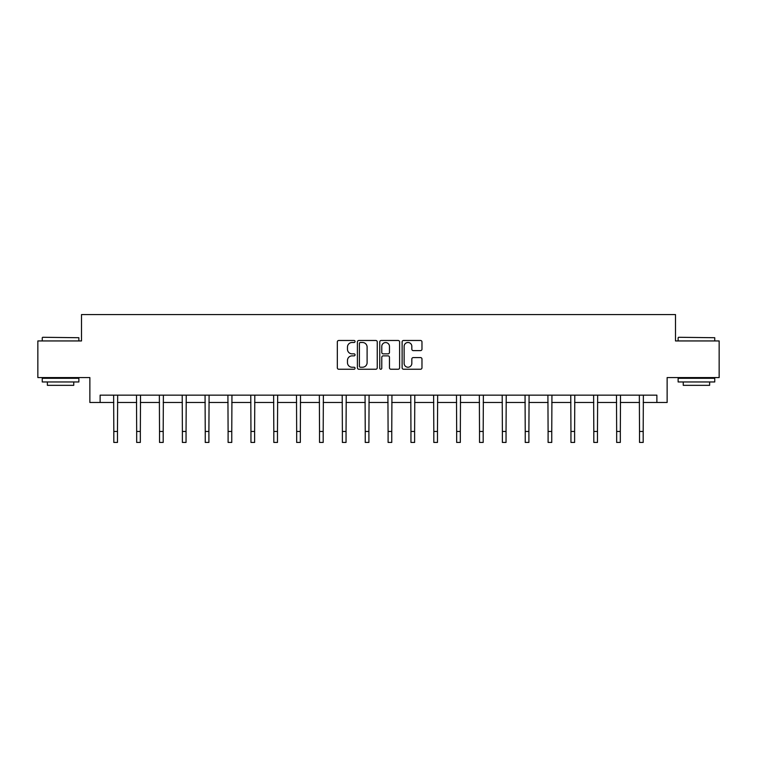 <?xml version="1.0" encoding="UTF-8"?>
<svg xmlns="http://www.w3.org/2000/svg" width="757" height="757" viewBox="0 0 757 757"><rect width="100%" height="100%" fill="white"/><g stroke="black" fill="none" stroke-linecap="round" stroke-linejoin="round"><path stroke-width="1.14" d="M355.061 341.483A1.003 1.003 0 0 0 354.049 340.48L338.767 340.48A1.438 1.438 0 0 0 337.329 341.918L337.329 367.807A1.438 1.438 0 0 0 338.767 369.246L354.049 369.246A1.003 1.003 0 0 0 355.061 368.233A1.003 1.003 0 0 0 354.049 367.23L352.071 367.23A4.599 4.599 0 0 1 347.472 362.622L347.472 360.464A4.599 4.599 0 0 1 352.071 355.866L354.049 355.866A1.003 1.003 0 0 0 355.061 354.863A1.003 1.003 0 0 0 354.049 353.85L352.071 353.85A4.599 4.599 0 0 1 347.472 349.251L347.472 347.094A4.599 4.599 0 0 1 352.071 342.495L354.049 342.495A1.003 1.003 0 0 0 355.061 341.483M420.532 350.614A1.438 1.438 0 0 0 421.971 349.176L421.971 341.918A1.438 1.438 0 0 0 420.532 340.48L403.557 340.48A1.438 1.438 0 0 0 402.118 341.918L402.118 367.807A1.438 1.438 0 0 0 403.557 369.246L420.532 369.246A1.438 1.438 0 0 0 421.971 367.807L421.971 359.026A1.438 1.438 0 0 0 420.532 357.588L413.265 357.588A1.438 1.438 0 0 0 411.827 359.026L411.827 363.379A3.851 3.851 0 0 1 407.985 367.23A3.851 3.851 0 0 1 404.134 363.379L404.134 346.337A3.851 3.851 0 0 1 407.985 342.495A3.851 3.851 0 0 1 411.827 346.337L411.827 349.176A1.438 1.438 0 0 0 413.265 350.614L420.532 350.614M100.123 402.478L100.123 395.154L656.877 395.154L656.877 402.478L667.135 402.478L667.135 377.573L719.15 377.573L719.15 340.943L675.49 340.943L675.49 314.571L81.51 314.571L81.51 340.943L37.85 340.943L37.85 377.573L89.865 377.573L89.865 402.478L113.815 402.478M377.241 341.918A1.438 1.438 0 0 0 375.803 340.48L358.837 340.48A1.438 1.438 0 0 0 357.399 341.918L357.399 367.807A1.438 1.438 0 0 0 358.837 369.246L375.803 369.246A1.438 1.438 0 0 0 377.241 367.807L377.241 341.918M381.197 340.48L398.163 340.48A1.438 1.438 0 0 1 399.601 341.918L399.601 367.807A1.438 1.438 0 0 1 398.163 369.246L390.905 369.246A1.438 1.438 0 0 1 389.467 367.807L389.467 357.304A1.438 1.438 0 0 0 388.029 355.866L383.212 355.866A1.438 1.438 0 0 0 381.774 357.304L381.774 368.233A1.003 1.003 0 0 1 380.762 369.246A1.003 1.003 0 0 1 379.759 368.233L379.759 341.918A1.438 1.438 0 0 1 381.197 340.48M117.477 402.478L136.676 402.478M140.338 402.478L159.528 402.478M163.19 402.478L182.39 402.478M186.052 402.478L205.242 402.478M208.904 402.478L228.103 402.478M231.765 402.478L250.955 402.478M254.617 402.478L273.816 402.478M277.478 402.478L296.668 402.478M300.33 402.478L319.53 402.478M323.192 402.478L342.382 402.478M346.044 402.478L365.243 402.478M368.905 402.478L388.095 402.478M391.757 402.478L410.956 402.478M414.618 402.478L433.808 402.478M437.47 402.478L456.67 402.478M460.332 402.478L479.522 402.478M483.184 402.478L502.383 402.478M506.045 402.478L525.235 402.478M528.897 402.478L548.096 402.478M551.758 402.478L570.948 402.478M574.61 402.478L593.81 402.478M597.472 402.478L616.662 402.478M620.324 402.478L639.523 402.478M643.185 402.478L656.877 402.478M360.417 342.495A1.003 1.003 0 0 0 359.405 343.498L359.405 366.218A1.003 1.003 0 0 0 360.417 367.23L362.499 367.23A4.599 4.599 0 0 0 367.107 362.622L367.107 347.094A4.599 4.599 0 0 0 362.499 342.495L360.417 342.495M389.467 346.413A3.851 3.851 0 0 0 385.616 342.561A3.851 3.851 0 0 0 381.774 346.413L381.774 352.412A1.438 1.438 0 0 0 383.212 353.85L388.029 353.85A1.438 1.438 0 0 0 389.467 352.412L389.467 346.413M113.635 395.154L113.815 431.443L117.477 431.443L117.666 395.154M113.815 431.443L113.815 442.429L117.477 442.429L117.477 431.443M42.685 337.281L78.87 337.717L42.685 337.281M60.56 381.963L42.25 381.963L42.25 378.301L78.87 378.301L78.87 381.963L60.56 381.963M73.751 381.963L73.751 385.332L47.369 385.332L47.369 381.963M678.565 337.281L714.75 337.717L678.565 337.281M696.44 381.963L678.13 381.963L678.13 378.301L714.75 378.301L714.75 381.963L696.44 381.963M709.631 381.963L709.631 385.332L683.249 385.332L683.249 381.963M136.487 395.154L136.676 431.443L140.338 431.443L140.528 395.154M136.676 431.443L136.676 442.429L140.338 442.429L140.338 431.443M159.349 395.154L159.528 431.443L163.19 431.443L163.38 395.154M159.528 431.443L159.528 442.429L163.19 442.429L163.19 431.443M182.2 395.154L182.39 431.443L186.052 431.443L186.241 395.154M182.39 431.443L182.39 442.429L186.052 442.429L186.052 431.443M205.062 395.154L205.242 431.443L208.904 431.443L209.093 395.154M205.242 431.443L205.242 442.429L208.904 442.429L208.904 431.443M227.914 395.154L228.103 431.443L231.765 431.443L231.954 395.154M228.103 431.443L228.103 442.429L231.765 442.429L231.765 431.443M250.775 395.154L250.955 431.443L254.617 431.443L254.806 395.154M250.955 431.443L250.955 442.429L254.617 442.429L254.617 431.443M273.627 395.154L273.816 431.443L277.478 431.443L277.668 395.154M273.816 431.443L273.816 442.429L277.478 442.429L277.478 431.443M296.489 395.154L296.668 431.443L300.33 431.443L300.52 395.154M296.668 431.443L296.668 442.429L300.33 442.429L300.33 431.443M319.34 395.154L319.53 431.443L323.192 431.443L323.371 395.154M319.53 431.443L319.53 442.429L323.192 442.429L323.192 431.443M342.202 395.154L342.382 431.443L346.044 431.443L346.233 395.154M342.382 431.443L342.382 442.429L346.044 442.429L346.044 431.443M365.054 395.154L365.243 431.443L368.905 431.443L369.085 395.154M365.243 431.443L365.243 442.429L368.905 442.429L368.905 431.443M387.915 395.154L388.095 431.443L391.757 431.443L391.946 395.154M388.095 431.443L388.095 442.429L391.757 442.429L391.757 431.443M410.767 395.154L410.956 431.443L414.618 431.443L414.798 395.154M410.956 431.443L410.956 442.429L414.618 442.429L414.618 431.443M433.629 395.154L433.808 431.443L437.47 431.443L437.66 395.154M433.808 431.443L433.808 442.429L437.47 442.429L437.47 431.443M456.48 395.154L456.67 431.443L460.332 431.443L460.511 395.154M456.67 431.443L456.67 442.429L460.332 442.429L460.332 431.443M479.332 395.154L479.522 431.443L483.184 431.443L483.373 395.154M479.522 431.443L479.522 442.429L483.184 442.429L483.184 431.443M502.194 395.154L502.383 431.443L506.045 431.443L506.225 395.154M502.383 431.443L502.383 442.429L506.045 442.429L506.045 431.443M525.046 395.154L525.235 431.443L528.897 431.443L529.086 395.154M525.235 431.443L525.235 442.429L528.897 442.429L528.897 431.443M547.907 395.154L548.096 431.443L551.758 431.443L551.938 395.154M548.096 431.443L548.096 442.429L551.758 442.429L551.758 431.443M570.759 395.154L570.948 431.443L574.61 431.443L574.8 395.154M570.948 431.443L570.948 442.429L574.61 442.429L574.61 431.443M593.62 395.154L593.81 431.443L597.472 431.443L597.652 395.154M593.81 431.443L593.81 442.429L597.472 442.429L597.472 431.443M616.472 395.154L616.662 431.443L620.324 431.443L620.513 395.154M616.662 431.443L616.662 442.429L620.324 442.429L620.324 431.443M639.334 395.154L639.523 431.443L643.185 431.443L643.365 395.154M639.523 431.443L639.523 442.429L643.185 442.429L643.185 431.443M42.25 340.943L42.25 337.717M50.596 378.301L50.596 377.573M70.524 378.301L70.524 377.573M78.87 340.943L78.87 337.717M678.13 340.943L678.13 337.717M686.476 378.301L686.476 377.573M706.404 378.301L706.404 377.573M714.75 340.943L714.75 337.717"/></g></svg>

